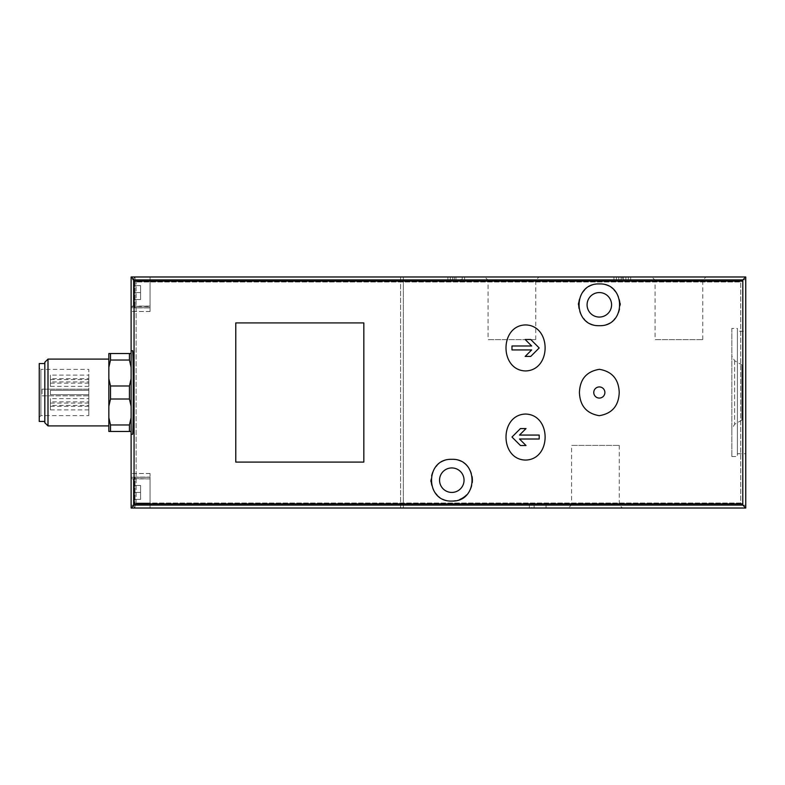 <?xml version="1.0" encoding="UTF-8"?>
<svg xmlns="http://www.w3.org/2000/svg" width="785" height="785" viewBox="0 0 785 785"><rect width="100%" height="100%" fill="white"/><g stroke="black" fill="none" stroke-linecap="round" stroke-linejoin="round"><path stroke-width="0.59" stroke-dasharray="3.92 2.94" d="M133.342 478.791L133.342 506.07L133.342 478.791L133.342 506.07L133.342 478.791L135.01 477.123L150.043 477.123L150.043 507.748L150.043 477.123L150.043 507.748L150.043 477.123L135.01 477.123L135.01 507.748L135.01 477.123L135.01 507.748L135.01 477.123L133.342 478.791M133.342 492.43L133.342 499.397L133.342 485.473L133.342 499.397L133.342 485.473L133.342 492.43L140.574 492.43L140.574 499.397L133.342 499.397L140.574 499.397L140.574 492.43L133.342 492.43L140.574 492.43L140.574 485.473L133.342 485.473L140.574 485.473L140.574 499.397L133.342 499.397L140.574 499.397L140.574 492.43L133.342 492.43M133.342 278.93L133.342 306.209L133.342 278.93L133.342 306.209L133.342 278.93L135.01 277.252L150.043 277.252L150.043 307.877L150.043 277.252L150.043 307.877L150.043 277.252L135.01 277.252L135.01 307.877L135.01 277.252L135.01 307.877L135.01 277.252L133.342 278.93M133.342 292.57L133.342 285.603L133.342 299.527L133.342 285.603L133.342 292.57L140.574 292.57L140.574 299.527L133.342 299.527L140.574 299.527L140.574 292.57L133.342 292.57L140.574 292.57L140.574 285.603L133.342 285.603L140.574 285.603L140.574 299.527L133.342 299.527L140.574 299.527L140.574 292.57L133.342 292.57M131.115 307.749L131.115 477.251L131.115 306.081L131.115 307.749L136.119 307.749L136.119 281.992L136.119 503.008L740.736 503.008L740.736 281.992L136.119 281.992L740.736 281.992L740.736 503.008L150.043 503.008L150.043 508.023L400.576 508.023L400.576 279.764L400.576 508.023L131.115 508.023L131.115 505.226L131.115 508.023L150.043 508.023L150.043 473.502L150.043 508.023L150.043 505.226L403.353 505.236L403.353 276.977L403.353 508.023L403.353 505.236L745.75 505.236L745.75 276.977L745.75 508.023L745.75 505.236L131.115 505.226L131.115 473.502L131.115 505.226L150.043 505.226L150.043 477.251L136.119 477.251L136.119 307.749L150.043 307.749L150.043 306.081L150.043 307.749L131.115 307.749M131.115 306.523L131.115 276.977L131.115 311.498L131.115 306.523L150.043 306.523L150.043 311.498L150.043 276.977L400.576 276.977L400.576 279.764L400.576 276.977L131.115 276.977L150.043 276.977L150.043 311.498L150.043 306.081L131.115 306.523M131.115 478.477L131.115 473.502L131.115 478.477L150.043 478.919L131.115 478.477M39.25 367.723L39.25 417.277L39.25 367.723L40.918 369.392L40.918 415.608L40.918 369.392L88.803 369.392L88.803 389.164L42.037 389.164L42.037 395.836L88.803 395.836L88.803 415.608L88.803 369.392M42.037 389.164L88.803 389.164L88.803 395.836L42.037 395.836L42.037 389.164M88.803 375.112L88.803 379.567L88.803 375.112L50.387 375.112L50.387 379.567L50.387 375.112M88.803 378.713L88.803 383.168L88.803 378.713L50.387 378.713L50.387 383.168L50.387 378.713M88.803 381.932L88.803 386.387L88.803 381.932L50.387 381.932L50.387 386.387L50.387 381.932M88.803 390.273L88.803 394.727L88.803 390.273L88.803 394.727L88.803 390.273L50.387 390.273L50.387 394.727L50.387 390.273L50.387 394.727L50.387 390.273L88.803 390.273M88.803 398.613L88.803 403.068L88.803 398.613L50.387 398.613L50.387 403.068L50.387 398.613M88.803 401.832L88.803 406.287L88.803 401.832L50.387 401.832L50.387 406.287L50.387 401.832M88.803 405.433L88.803 409.888L88.803 405.433L50.387 405.433L50.387 409.888L50.387 405.433M108.84 367.292L108.84 353.525L129.437 353.525L129.437 360.03L131.115 367.292L131.115 353.525L131.115 406.257L131.115 378.743L129.437 385.994L110.508 385.994L108.84 378.743L108.84 367.292L110.508 360.03L110.508 353.525M108.84 417.708L110.508 424.97L110.508 431.475L108.84 431.475L108.84 378.743M108.84 359.098L108.84 425.902L108.84 359.098M108.84 406.257L110.508 399.006L110.508 385.994M110.508 360.03L129.437 360.03M110.508 399.006L129.437 399.006L129.437 385.994M110.508 424.97L129.437 424.97L129.437 431.475L131.115 431.475L131.115 417.708L131.115 431.475M110.508 431.475L129.437 431.475M131.115 353.525L129.437 353.525M129.437 399.006L131.115 406.257L131.115 417.708L129.437 424.97M47.993 425.902L47.993 359.098M39.25 421.447L39.25 363.553M44.814 363.553L44.814 421.447L44.814 363.553M44.814 422.732L44.814 362.268M400.576 279.764L745.75 279.764L150.043 279.764L150.043 276.977L150.043 279.774L400.576 279.764M618.747 276.977L630.669 276.977L613.968 276.977L618.747 276.977L618.747 279.764L618.747 276.977M452.67 276.977L464.602 276.977L447.892 276.977L452.67 276.977L452.67 279.764L452.67 276.977M484.836 276.977L539.001 276.977L484.836 276.977L488.074 280.216L535.762 280.216L488.074 280.216L488.074 339.611L535.762 339.611L488.074 339.611M651.864 276.977L706.019 276.977L651.864 276.977L655.092 280.216L702.791 280.216L655.092 280.216L655.092 339.611L702.791 339.611L655.092 339.611M403.353 276.977L745.75 276.977L403.353 276.977M599.328 292.57A12.246 12.246 0 0 1 611.574 304.815A12.246 12.246 0 0 1 599.328 317.061A12.246 12.246 0 0 1 587.082 304.815A12.246 12.246 0 0 1 599.328 292.57M451.797 467.938A12.246 12.246 0 0 1 464.043 480.185A12.246 12.246 0 0 1 451.797 492.43A12.246 12.246 0 0 1 439.541 480.185A12.246 12.246 0 0 1 451.797 467.938M403.353 508.023L745.75 508.023L403.353 508.023M546.046 508.023L529.345 508.023L546.046 508.023L546.046 505.236L546.046 508.023M568.35 508.023L622.515 508.023L568.35 508.023L571.588 504.784L619.277 504.784L571.588 504.784L571.588 445.389L619.277 445.389L571.588 445.389M745.75 331.26L745.75 453.74L745.75 331.26L737.4 331.26L737.4 453.74L737.4 331.26M136.119 503.008L150.043 503.008L150.043 477.251L150.043 478.919L150.043 477.251L131.115 477.251L136.119 477.251L136.119 503.008M132.567 434.252L131.115 434.252L131.115 350.748L132.567 350.748M131.115 417.708L131.115 406.257M131.115 378.743L131.115 367.292M140.574 292.57L140.574 285.603L133.342 285.603L140.574 285.603L140.574 292.57M140.574 492.43L140.574 485.473L133.342 485.473L140.574 485.473L140.574 492.43M455.477 500.742A20.881 20.881 0 0 0 459.863 499.437M466.624 494.884A20.881 20.881 0 0 0 472.668 480.714M472.668 480.243A20.881 20.881 0 0 0 467.095 465.986M466.633 465.505A20.881 20.881 0 0 0 452.101 459.313M451.787 459.313A20.881 20.881 0 0 0 436.931 465.525M436.117 466.388A20.881 20.881 0 0 0 430.916 480.263M430.975 481.745A20.881 20.881 0 0 0 435.047 492.656M436.97 494.893A20.881 20.881 0 0 0 451.797 501.065M599.328 325.687L599.328 325.687A20.881 20.881 0 0 0 614.194 319.475M615.097 318.494A20.881 20.881 0 0 0 620.209 304.737M620.16 303.393A20.881 20.881 0 0 0 616.088 292.363M614.135 290.097A20.881 20.881 0 0 0 599.446 283.935M599.318 283.935A20.881 20.881 0 0 0 584.501 290.116M582.235 292.825A20.881 20.881 0 0 0 578.525 303.01M578.447 304.757A20.881 20.881 0 0 0 583.765 318.73M584.472 319.485A20.881 20.881 0 0 0 599.171 325.687M520.435 445.497L526.009 445.497M519.523 439.011L539.197 439.011M539.197 435.067L519.523 435.067L526.009 428.581L520.435 428.581M531.661 345.989L511.977 345.989M511.977 349.933L531.661 349.933L525.175 356.419L530.738 356.419M530.738 339.503L525.175 339.503M599.328 386.936A5.564 5.564 0 0 0 593.764 392.5A5.564 5.564 0 0 0 599.328 398.064A5.564 5.564 0 0 0 604.892 392.5M531.73 505.236L546.046 505.236L529.345 505.236L529.345 508.023L529.345 505.236L531.73 505.236L531.73 508.023M534.114 505.236L534.114 508.023L534.114 505.236M461.138 279.764L447.892 279.764L462.208 279.764L462.208 276.977L462.208 279.764L464.602 279.764L464.602 276.977L464.602 279.764L461.138 279.764L461.138 276.977M622.319 279.764L630.669 279.764L613.968 279.764L622.319 279.764L622.319 276.977M625.9 279.764L625.9 276.977L625.9 279.764M623.516 279.764L623.516 276.977L623.516 279.764M621.131 279.764L621.131 276.977L621.131 279.764M741.854 364.878L741.854 420.122L741.854 364.878L734.613 360.707L731.836 355.88L731.836 429.12L731.836 355.88M731.836 328.473L731.836 456.527L731.836 328.473L737.4 328.473L737.4 456.527L737.4 328.473M363.828 462.09L235.775 462.09L235.775 322.91L363.828 322.91L363.828 462.09M150.043 279.774L131.115 279.774L150.043 279.774M455.957 279.764L455.957 276.977M454.309 279.764L454.309 276.977M734.613 360.707L734.613 424.292L734.613 360.707M39.25 417.277L40.918 415.608L88.803 415.608M88.803 379.567L50.387 379.567M88.803 383.168L50.387 383.168M88.803 386.387L50.387 386.387M88.803 394.727L50.387 394.727L88.803 394.727M88.803 403.068L50.387 403.068M88.803 406.287L50.387 406.287M88.803 409.888L50.387 409.888M150.043 306.081L131.115 306.081L150.043 306.081M150.043 311.498L131.115 311.498L150.043 311.498M150.043 478.919L131.115 478.919L150.043 478.919M150.043 473.502L131.115 473.502L150.043 473.502M135.01 307.877L133.342 306.209L135.01 307.877L150.043 307.877L135.01 307.877M135.01 507.748L133.342 506.07L135.01 507.748L150.043 507.748L135.01 507.748M702.791 339.611L702.791 280.216L706.019 276.977M535.762 339.611L535.762 280.216L539.001 276.977M619.277 445.389L619.277 504.784L622.515 508.023M447.892 279.764L447.892 276.977M450.286 279.764L450.286 276.977M613.968 279.764L613.968 276.977M630.669 279.764L630.669 276.977M628.285 279.764L628.285 276.977M616.353 279.764L616.353 276.977M741.854 420.122L734.613 424.292L731.836 429.12M731.836 456.527L737.4 456.527M737.4 453.74L745.75 453.74"/><path stroke-width="1.18" d="M619.228 392.5C618.727 379.224 612.114 371.491 599.397 369.313C586.621 371.423 579.968 379.135 579.428 392.451C579.909 405.727 586.513 413.479 599.24 415.687C612.045 413.587 618.708 405.855 619.228 392.5M599.328 386.936A5.564 5.564 0 0 1 604.146 395.287A5.564 5.564 0 0 1 594.51 395.287A5.564 5.564 0 0 1 599.328 386.936A5.564 5.564 0 0 1 604.892 392.5M363.828 322.91L363.828 462.09L235.775 462.09L235.775 322.91L363.828 322.91M525.558 324.931C499.525 325.432 499.456 370.255 525.508 370.952C551.629 370.363 551.649 325.402 525.558 324.931M525.558 460.069C551.59 459.568 551.659 414.745 525.616 414.048C499.495 414.637 499.476 459.598 525.558 460.069M745.75 508.023L131.115 508.023L134.049 505.089L134.068 503.842L134.049 279.911L742.816 279.911L742.787 503.842L742.816 505.089L745.75 508.023L745.75 276.977L742.816 279.911M451.797 501.065C424.852 502.135 424.754 458.371 451.787 459.313C478.791 458.312 478.772 502.155 451.797 501.065A20.881 20.881 0 0 0 455.477 500.742M599.328 325.687C572.285 326.648 572.402 282.875 599.318 283.935C626.224 282.826 626.401 326.638 599.328 325.687A20.881 20.881 0 0 1 599.171 325.687M108.84 367.292L110.508 360.03L110.508 353.525L108.84 353.525L108.84 431.475L129.437 431.475L129.437 424.97L131.115 417.708M108.84 417.708L110.508 424.97L110.508 431.475M108.84 378.743L110.508 385.994L110.508 399.006L108.84 406.257M110.508 424.97L129.437 424.97M110.508 385.994L129.437 385.994L129.437 399.006L110.508 399.006M110.508 360.03L129.437 360.03L129.437 353.525L131.115 353.525M110.508 353.525L129.437 353.525M131.115 431.475L129.437 431.475M129.437 385.994L131.115 378.743M131.115 406.257L129.437 399.006M131.115 367.292L129.437 360.03M47.993 359.098L47.993 425.902L44.814 422.732L44.814 362.268L47.993 359.098L108.84 359.098M44.814 363.553L39.25 363.553L39.25 421.447L44.814 421.447M131.115 508.023L131.115 434.252L132.567 434.252C133.509 436.274 133.509 348.726 132.567 350.748L131.115 350.748L131.115 276.977L745.75 276.977M131.115 276.977L134.049 279.911M131.115 350.748L131.115 434.252M451.797 492.43A12.246 12.246 0 0 0 462.404 474.061A12.246 12.246 0 0 0 441.19 474.061A12.246 12.246 0 0 0 451.797 492.43M459.863 499.437A20.881 20.881 0 0 0 466.624 494.884M436.931 465.525A20.881 20.881 0 0 0 436.117 466.388M430.916 480.263A20.881 20.881 0 0 0 430.975 481.745M435.047 492.656A20.881 20.881 0 0 0 436.97 494.893M599.328 317.061A12.246 12.246 0 0 0 609.935 298.692A12.246 12.246 0 0 0 588.721 298.692A12.246 12.246 0 0 0 599.328 317.061M614.194 319.475A20.881 20.881 0 0 0 615.097 318.494M620.209 304.737A20.881 20.881 0 0 0 620.16 303.393M616.088 292.363A20.881 20.881 0 0 0 614.135 290.097M584.501 290.116A20.881 20.881 0 0 0 582.235 292.825M578.525 303.01A20.881 20.881 0 0 0 578.447 304.757M583.765 318.73A20.881 20.881 0 0 0 584.472 319.485M520.435 428.581L511.977 437.039L520.435 428.581L526.009 428.581L519.523 435.067L539.197 435.067L539.197 439.011L519.523 439.011L526.009 445.497L520.435 445.497L511.977 437.039L520.435 445.497M511.977 345.989L531.661 345.989L525.175 339.503L530.738 339.503L539.197 347.961L530.738 356.419L525.175 356.419L531.661 349.933L511.977 349.933L511.977 345.989L511.977 349.933M526.009 445.497L519.523 439.011M539.197 439.011L539.197 435.067M530.738 356.419L539.197 347.961L530.738 339.503M525.175 339.503L531.661 345.989M134.068 281.158L742.787 281.158M134.068 503.842L742.787 503.842M134.049 505.089L742.816 505.089M47.993 425.902L108.84 425.902"/></g></svg>

